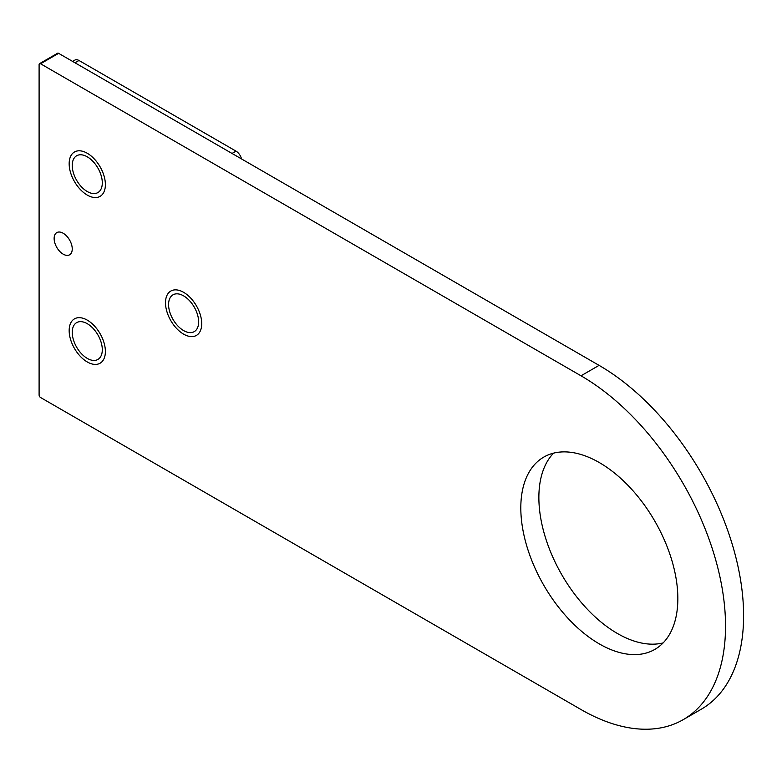 <?xml version="1.0" encoding="UTF-8"?>
<svg xmlns="http://www.w3.org/2000/svg" width="782" height="782" viewBox="0 0 782 782"><rect width="100%" height="100%" fill="white"/><g stroke="black" fill="none" stroke-linecap="round" stroke-linejoin="round"><path stroke-width="1.17" d="M663.136 642.912A111.044 64.114 60 0 1 617.389 633.479A111.044 64.114 60 0 1 547.537 543.901A111.044 64.114 60 0 1 553.578 453.14M58.611 53.332A2.043 1.183 -120 0 0 57.585 53.235L39.52 63.665A2.043 1.183 -120 0 0 39.1 64.593L39.1 394.998A2.043 1.183 -120 0 0 40.547 397.5L581.016 709.538A204.366 117.994 60 0 0 683.204 719.665A204.366 117.994 60 0 0 714.533 555.894A204.366 117.994 60 0 0 581.016 375.8L599.08 365.37L58.611 53.332L40.547 63.762L581.016 375.8M683.204 719.665L701.268 709.235A204.366 117.994 -120 0 0 732.597 545.465A204.366 117.994 -120 0 0 599.08 365.37M599.325 643.909A111.044 64.114 60 0 1 526.785 546.051A111.044 64.114 60 0 1 543.803 457.079A111.044 64.114 60 0 1 654.847 521.183A111.044 64.114 60 0 1 654.847 649.402A111.044 64.114 60 0 1 599.325 643.909M63.186 254.16A12.805 7.39 60 0 1 54.818 242.87A12.805 7.39 60 0 1 56.783 232.616A12.805 7.39 60 0 1 69.588 240.006A12.805 7.39 60 0 1 69.588 254.795A12.805 7.39 60 0 1 63.186 254.16M183.614 330.581A21.251 12.268 60 0 1 169.723 311.852A21.251 12.268 60 0 1 172.988 294.824A21.251 12.268 60 0 1 194.239 307.091A21.251 12.268 60 0 1 194.239 331.636A21.251 12.268 60 0 1 183.614 330.581M87.271 358.4A21.251 12.268 60 0 1 73.381 339.671A21.251 12.268 60 0 1 76.646 322.634A21.251 12.268 60 0 1 97.897 334.911A21.251 12.268 60 0 1 97.897 359.446A21.251 12.268 60 0 1 87.271 358.4M87.271 191.531A21.251 12.268 60 0 1 73.381 172.802A21.251 12.268 60 0 1 76.646 155.765A21.251 12.268 60 0 1 97.897 168.042A21.251 12.268 60 0 1 97.897 192.577A21.251 12.268 60 0 1 87.271 191.531M40.547 63.762A2.043 1.183 -120 0 0 39.52 63.665M87.271 153.262A25.611 14.79 60 0 1 104.006 175.833A25.611 14.79 60 0 1 100.076 196.36A25.611 14.79 60 0 1 74.466 181.571A25.611 14.79 60 0 1 74.466 151.991A25.611 14.79 60 0 1 87.271 153.262M183.614 292.321A25.611 14.79 60 0 1 200.348 314.892A25.611 14.79 60 0 1 196.419 335.41A25.611 14.79 60 0 1 170.808 320.63A25.611 14.79 60 0 1 170.808 291.051A25.611 14.79 60 0 1 183.614 292.321M87.271 320.131A25.611 14.79 60 0 1 104.006 342.702A25.611 14.79 60 0 1 100.076 363.229A25.611 14.79 60 0 1 74.466 348.44A25.611 14.79 60 0 1 74.466 318.861A25.611 14.79 60 0 1 87.271 320.131M241.521 158.941A8.172 4.721 -120 0 0 236.017 151.141L232.019 153.458M74.984 62.795L78.982 60.478L236.017 151.141M78.982 60.478A8.172 4.721 -120 0 0 74.896 60.077L72.589 61.407"/></g></svg>
